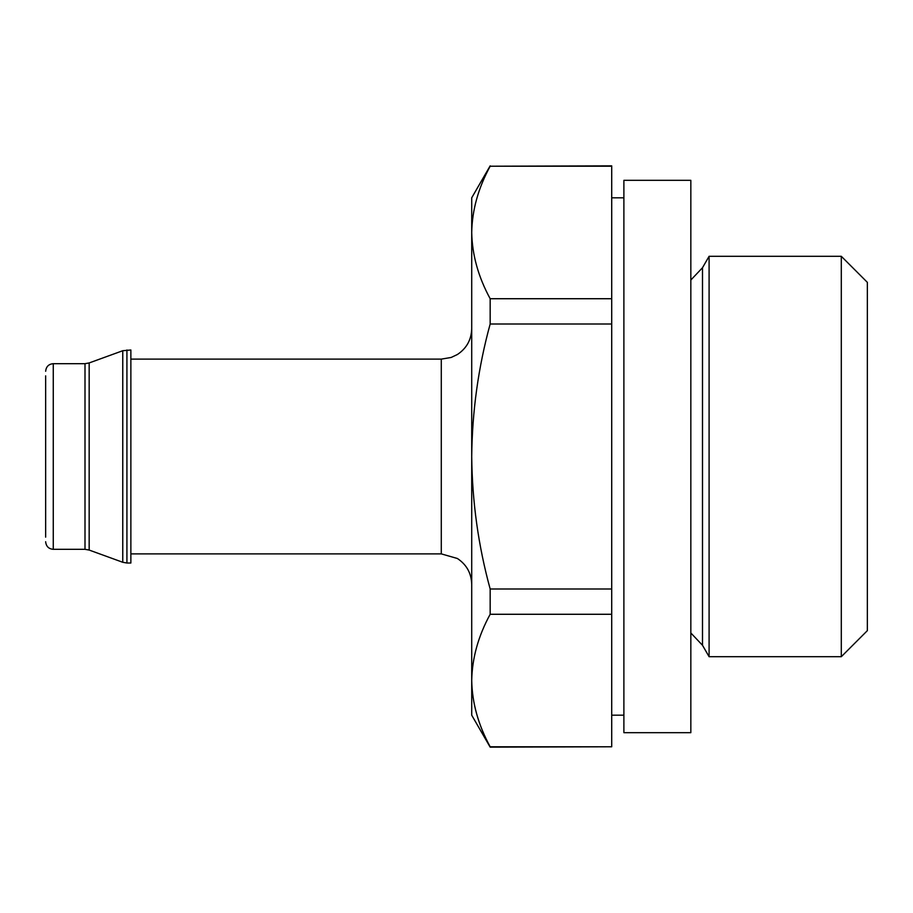 <?xml version="1.0" encoding="UTF-8"?>
<svg xmlns="http://www.w3.org/2000/svg" width="913" height="913" viewBox="0 0 913 913"><rect width="100%" height="100%" fill="white"/><g stroke="black" fill="none" stroke-linecap="round" stroke-linejoin="round"><path stroke-width="1.37" d="M611.71 588.988L611.71 746.777L490.167 746.777C478.286 725.013 472.135 702.93 471.713 680.527L471.713 456.5C472.181 501.682 478.332 545.837 490.167 588.988L611.71 588.988L611.71 298.722L490.167 298.722L490.167 324.012C478.321 367.163 472.181 411.329 471.713 456.5L471.713 232.473C472.158 254.853 478.309 276.936 490.167 298.722M611.71 614.278L490.167 614.278C478.286 636.041 472.135 658.113 471.713 680.527L471.713 715.187L490.167 747.142L611.71 746.777M611.71 166.223L490.167 166.223L611.71 165.858L611.71 298.722M490.167 614.278L490.167 588.988M490.167 747.142L490.167 746.777C478.309 724.99 472.158 702.907 471.713 680.527M611.71 324.012L490.167 324.012M490.167 166.223C478.286 187.987 472.135 210.07 471.713 232.473L471.713 197.813L490.167 165.858M126.918 563.013L130.867 563.013L130.867 349.987L122.764 350.718L122.764 562.282L126.918 563.013L126.918 349.987M45.65 537.152L45.65 375.848M690.833 732.683L690.833 180.318L623.887 180.318L623.887 732.683L690.833 732.683M841.295 656.709L867.35 630.655L867.35 282.345L841.295 256.291L709.093 256.291L709.093 656.709L841.295 656.709L841.295 256.291M471.713 584.32C471.382 573.25 466.611 564.645 457.39 558.494L441.287 553.883L441.287 359.117L451.136 357.474L457.39 354.506C466.611 348.355 471.382 339.75 471.713 328.68M89.166 362.94L85 363.682L85 549.318L89.166 550.06L89.166 362.94L122.764 350.718M85 549.318L53.262 549.318L53.262 363.682C48.674 364.082 46.141 366.627 45.65 371.283M690.833 632.96L702.496 645.274L702.496 267.726L709.093 256.291M623.887 197.813L611.71 197.813M623.887 715.187L611.71 715.187M441.287 359.117L130.867 359.117M441.287 553.883L130.867 553.883M89.166 550.06L122.764 562.282M85 363.682L53.262 363.682M53.262 549.318C48.674 548.918 46.141 546.373 45.65 541.717M702.496 645.274L709.093 656.709M690.833 280.04L702.496 267.726"/></g></svg>
